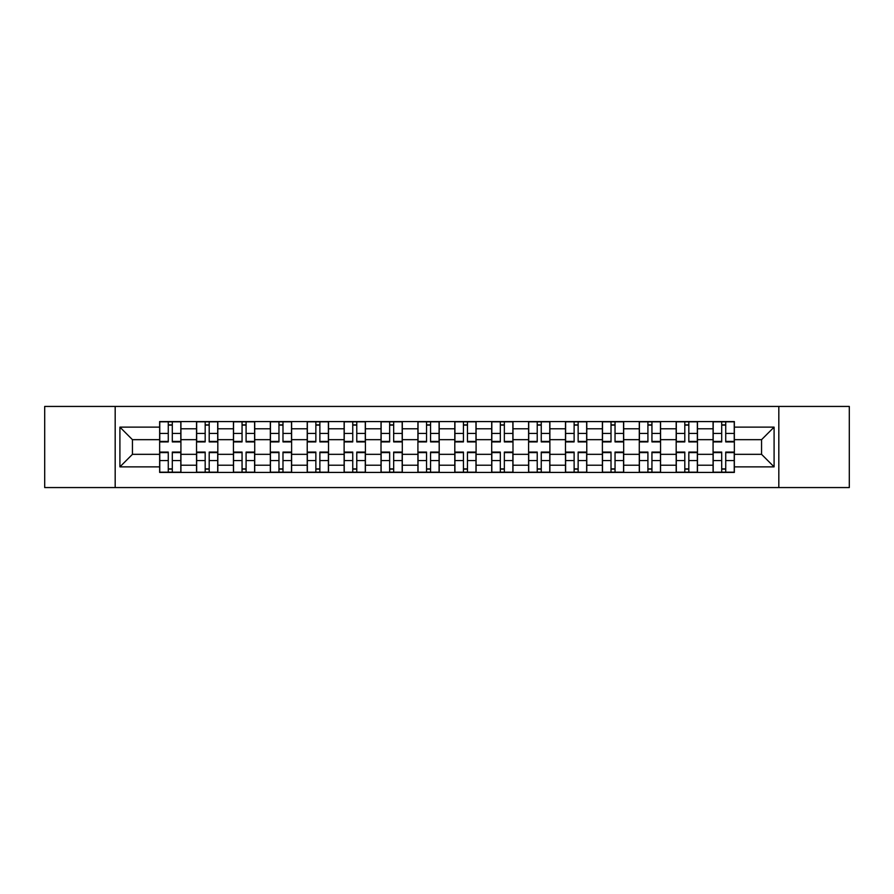 <?xml version="1.0" encoding="UTF-8"?>
<svg xmlns="http://www.w3.org/2000/svg" width="894" height="894" viewBox="0 0 894 894"><rect width="100%" height="100%" fill="white"/><g stroke="black" fill="none" stroke-linecap="round" stroke-linejoin="round"><path stroke-width="1.34" d="M778.819 487.565L849.3 487.565L849.3 406.435L44.7 406.435L44.7 487.565L778.819 487.565L778.819 406.435M196.535 472.423L196.535 428.785L180.923 428.785L180.923 472.423M180.923 428.785L180.923 421.577M196.535 428.785L196.535 421.577M217.823 421.577L217.823 472.423M233.435 472.423L233.435 421.577M254.723 421.577L254.723 472.423M270.323 472.423L270.323 421.577M291.612 421.577L291.612 472.423M307.223 472.423L307.223 421.577M328.511 421.577L328.511 472.423M344.123 472.423L344.123 421.577M365.4 421.577L365.4 472.423M381.012 472.423L381.012 421.577M402.3 421.577L402.3 472.423M417.911 472.423L417.911 421.577M439.2 421.577L439.2 472.423M454.8 472.423L454.8 421.577M476.089 421.577L476.089 472.423M491.7 472.423L491.7 421.577M512.988 421.577L512.988 472.423M528.6 472.423L528.6 421.577M549.877 421.577L549.877 472.423M565.489 472.423L565.489 421.577M586.777 421.577L586.777 472.423M602.388 472.423L602.388 421.577M623.677 421.577L623.677 472.423M639.277 472.423L639.277 421.577M660.565 421.577L660.565 472.423M676.177 472.423L676.177 421.577M697.465 421.577L697.465 472.423M713.077 472.423L713.077 421.577M713.077 454.331L697.465 454.331M676.177 454.331L660.565 454.331M639.277 454.331L623.677 454.331M602.388 454.331L586.777 454.331M565.489 454.331L549.877 454.331M528.6 454.331L512.988 454.331M491.7 454.331L476.089 454.331M454.8 454.331L439.2 454.331M417.911 454.331L402.3 454.331M381.012 454.331L365.4 454.331M344.123 454.331L328.511 454.331M307.223 454.331L291.612 454.331M270.323 454.331L254.723 454.331M233.435 454.331L217.823 454.331M196.535 454.331L180.923 454.331M713.077 439.669L697.465 439.669M676.177 439.669L660.565 439.669M639.277 439.669L623.677 439.669M602.388 439.669L586.777 439.669M565.489 439.669L549.877 439.669M528.6 439.669L512.988 439.669M491.7 439.669L476.089 439.669M454.8 439.669L439.2 439.669M417.911 439.669L402.3 439.669M381.012 439.669L365.4 439.669M344.123 439.669L328.511 439.669M307.223 439.669L291.612 439.669M270.323 439.669L254.723 439.669M233.435 439.669L217.823 439.669M196.535 439.669L180.923 439.669M132.446 454.331L159.646 454.331L159.646 439.669L132.446 439.669L132.446 454.331L119.908 466.869L119.908 427.131L159.646 427.131L159.646 439.669M734.354 439.669L734.354 454.331L761.554 454.331L761.554 439.669L734.354 439.669L734.354 421.577L159.646 421.577L159.646 427.131M734.354 427.131L774.092 427.131L774.092 466.869L734.354 466.869L734.354 454.331M159.646 454.331L159.646 472.423L734.354 472.423L734.354 466.869M159.646 466.869L119.908 466.869M115.181 487.565L115.181 406.435M172.296 468.881L168.273 468.881M168.273 425.119L172.296 425.119M209.196 468.881L205.173 468.881M205.173 425.119L209.196 425.119M246.085 468.881L242.062 468.881M242.062 425.119L246.085 425.119M282.985 468.881L278.962 468.881M278.962 425.119L282.985 425.119M319.873 468.881L315.861 468.881M315.861 425.119L319.873 425.119M356.773 468.881L352.75 468.881M352.75 425.119L356.773 425.119M393.673 468.881L389.65 468.881M389.65 425.119L393.673 425.119M430.562 468.881L426.539 468.881M426.539 425.119L430.562 425.119M467.461 468.881L463.438 468.881M463.438 425.119L467.461 425.119M504.35 468.881L500.327 468.881M500.327 425.119L504.35 425.119M541.25 468.881L537.227 468.881M537.227 425.119L541.25 425.119M578.139 468.881L574.127 468.881M574.127 425.119L578.139 425.119M615.038 468.881L611.015 468.881M611.015 425.119L615.038 425.119M651.938 468.881L647.915 468.881M647.915 425.119L651.938 425.119M688.827 468.881L684.804 468.881M684.804 425.119L688.827 425.119M725.727 468.881L721.704 468.881M721.704 425.119L725.727 425.119M119.908 427.131L132.446 439.669M761.554 454.331L774.092 466.869M761.554 439.669L774.092 427.131M172.296 441.915L172.296 421.812L180.811 421.812L180.811 441.915L172.296 441.915M168.273 424.885L172.296 424.885M168.273 421.812L159.758 421.812L159.758 441.915L168.273 441.915L168.273 421.812L172.296 421.812M168.273 452.085L168.273 472.188L159.758 472.188L159.758 452.085L168.273 452.085M172.296 469.115L168.273 469.115M172.296 472.188L180.811 472.188L180.811 452.085L172.296 452.085L172.296 472.188L168.273 472.188M209.196 441.915L209.196 421.812L217.7 421.812L217.7 441.915L209.196 441.915M205.173 424.885L209.196 424.885M205.173 421.812L196.658 421.812L196.658 441.915L205.173 441.915L205.173 421.812L209.196 421.812M246.085 441.915L246.085 421.812L254.6 421.812L254.6 441.915L246.085 441.915M242.062 424.885L246.085 424.885M242.062 421.812L233.546 421.812L233.546 441.915L242.062 441.915L242.062 421.812L246.085 421.812M205.173 452.085L205.173 472.188L196.658 472.188L196.658 452.085L205.173 452.085M209.196 469.115L205.173 469.115M209.196 472.188L217.7 472.188L217.7 452.085L209.196 452.085L209.196 472.188L205.173 472.188M242.062 452.085L242.062 472.188L233.546 472.188L233.546 452.085L242.062 452.085M246.085 469.115L242.062 469.115M246.085 472.188L254.6 472.188L254.6 452.085L246.085 452.085L246.085 472.188L242.062 472.188M282.985 441.915L282.985 421.812L291.5 421.812L291.5 441.915L282.985 441.915M278.962 424.885L282.985 424.885M278.962 421.812L270.446 421.812L270.446 441.915L278.962 441.915L278.962 421.812L282.985 421.812M319.873 441.915L319.873 421.812L328.389 421.812L328.389 441.915L319.873 441.915M315.861 424.885L319.873 424.885M315.861 421.812L307.346 421.812L307.346 441.915L315.861 441.915L315.861 421.812L319.873 421.812M356.773 441.915L356.773 421.812L365.288 421.812L365.288 441.915L356.773 441.915M352.75 424.885L356.773 424.885M352.75 421.812L344.235 421.812L344.235 441.915L352.75 441.915L352.75 421.812L356.773 421.812M278.962 452.085L278.962 472.188L270.446 472.188L270.446 452.085L278.962 452.085M282.985 469.115L278.962 469.115M282.985 472.188L291.5 472.188L291.5 452.085L282.985 452.085L282.985 472.188L278.962 472.188M315.861 452.085L315.861 472.188L307.346 472.188L307.346 452.085L315.861 452.085M319.873 469.115L315.861 469.115M319.873 472.188L328.389 472.188L328.389 452.085L319.873 452.085L319.873 472.188L315.861 472.188M352.75 452.085L352.75 472.188L344.235 472.188L344.235 452.085L352.75 452.085M356.773 469.115L352.75 469.115M356.773 472.188L365.288 472.188L365.288 452.085L356.773 452.085L356.773 472.188L352.75 472.188M393.673 441.915L393.673 421.812L402.177 421.812L402.177 441.915L393.673 441.915M389.65 424.885L393.673 424.885M389.65 421.812L381.135 421.812L381.135 441.915L389.65 441.915L389.65 421.812L393.673 421.812M389.65 452.085L389.65 472.188L381.135 472.188L381.135 452.085L389.65 452.085M393.673 469.115L389.65 469.115M393.673 472.188L402.177 472.188L402.177 452.085L393.673 452.085L393.673 472.188L389.65 472.188M430.562 441.915L430.562 421.812L439.077 421.812L439.077 441.915L430.562 441.915M426.539 424.885L430.562 424.885M426.539 421.812L418.023 421.812L418.023 441.915L426.539 441.915L426.539 421.812L430.562 421.812M426.539 452.085L426.539 472.188L418.023 472.188L418.023 452.085L426.539 452.085M430.562 469.115L426.539 469.115M430.562 472.188L439.077 472.188L439.077 452.085L430.562 452.085L430.562 472.188L426.539 472.188M467.461 441.915L467.461 421.812L475.977 421.812L475.977 441.915L467.461 441.915M463.438 424.885L467.461 424.885M463.438 421.812L454.923 421.812L454.923 441.915L463.438 441.915L463.438 421.812L467.461 421.812M463.438 452.085L463.438 472.188L454.923 472.188L454.923 452.085L463.438 452.085M467.461 469.115L463.438 469.115M467.461 472.188L475.977 472.188L475.977 452.085L467.461 452.085L467.461 472.188L463.438 472.188M504.35 441.915L504.35 421.812L512.865 421.812L512.865 441.915L504.35 441.915M500.327 424.885L504.35 424.885M500.327 421.812L491.823 421.812L491.823 441.915L500.327 441.915L500.327 421.812L504.35 421.812M500.327 452.085L500.327 472.188L491.823 472.188L491.823 452.085L500.327 452.085M504.35 469.115L500.327 469.115M504.35 472.188L512.865 472.188L512.865 452.085L504.35 452.085L504.35 472.188L500.327 472.188M541.25 441.915L541.25 421.812L549.765 421.812L549.765 441.915L541.25 441.915M537.227 424.885L541.25 424.885M537.227 421.812L528.712 421.812L528.712 441.915L537.227 441.915L537.227 421.812L541.25 421.812M537.227 452.085L537.227 472.188L528.712 472.188L528.712 452.085L537.227 452.085M541.25 469.115L537.227 469.115M541.25 472.188L549.765 472.188L549.765 452.085L541.25 452.085L541.25 472.188L537.227 472.188M578.139 441.915L578.139 421.812L586.654 421.812L586.654 441.915L578.139 441.915M574.127 424.885L578.139 424.885M574.127 421.812L565.611 421.812L565.611 441.915L574.127 441.915L574.127 421.812L578.139 421.812M574.127 452.085L574.127 472.188L565.611 472.188L565.611 452.085L574.127 452.085M578.139 469.115L574.127 469.115M578.139 472.188L586.654 472.188L586.654 452.085L578.139 452.085L578.139 472.188L574.127 472.188M615.038 441.915L615.038 421.812L623.554 421.812L623.554 441.915L615.038 441.915M611.015 424.885L615.038 424.885M611.015 421.812L602.5 421.812L602.5 441.915L611.015 441.915L611.015 421.812L615.038 421.812M611.015 452.085L611.015 472.188L602.5 472.188L602.5 452.085L611.015 452.085M615.038 469.115L611.015 469.115M615.038 472.188L623.554 472.188L623.554 452.085L615.038 452.085L615.038 472.188L611.015 472.188M651.938 441.915L651.938 421.812L660.454 421.812L660.454 441.915L651.938 441.915M647.915 424.885L651.938 424.885M647.915 421.812L639.4 421.812L639.4 441.915L647.915 441.915L647.915 421.812L651.938 421.812M647.915 452.085L647.915 472.188L639.4 472.188L639.4 452.085L647.915 452.085M651.938 469.115L647.915 469.115M651.938 472.188L660.454 472.188L660.454 452.085L651.938 452.085L651.938 472.188L647.915 472.188M688.827 441.915L688.827 421.812L697.342 421.812L697.342 441.915L688.827 441.915M684.804 424.885L688.827 424.885M684.804 421.812L676.3 421.812L676.3 441.915L684.804 441.915L684.804 421.812L688.827 421.812M684.804 452.085L684.804 472.188L676.3 472.188L676.3 452.085L684.804 452.085M688.827 469.115L684.804 469.115M688.827 472.188L697.342 472.188L697.342 452.085L688.827 452.085L688.827 472.188L684.804 472.188M725.727 441.915L725.727 421.812L734.242 421.812L734.242 441.915L725.727 441.915M721.704 424.885L725.727 424.885M721.704 421.812L713.188 421.812L713.188 441.915L721.704 441.915L721.704 421.812L725.727 421.812M721.704 452.085L721.704 472.188L713.188 472.188L713.188 452.085L721.704 452.085M725.727 469.115L721.704 469.115M725.727 472.188L734.242 472.188L734.242 452.085L725.727 452.085L725.727 472.188L721.704 472.188M676.177 428.785L660.565 428.785M639.277 428.785L623.677 428.785M602.388 428.785L586.777 428.785M565.489 428.785L549.877 428.785M528.6 428.785L512.988 428.785M491.7 428.785L476.089 428.785M454.8 428.785L439.2 428.785M417.911 428.785L402.3 428.785M381.012 428.785L365.4 428.785M344.123 428.785L328.511 428.785M307.223 428.785L291.612 428.785M270.323 428.785L254.723 428.785M233.435 428.785L217.823 428.785M713.077 428.785L697.465 428.785M676.177 465.215L660.565 465.215M639.277 465.215L623.677 465.215M602.388 465.215L586.777 465.215M565.489 465.215L549.877 465.215M528.6 465.215L512.988 465.215M491.7 465.215L476.089 465.215M454.8 465.215L439.2 465.215M417.911 465.215L402.3 465.215M381.012 465.215L365.4 465.215M344.123 465.215L328.511 465.215M307.223 465.215L291.612 465.215M270.323 465.215L254.723 465.215M233.435 465.215L217.823 465.215M196.535 465.215L180.923 465.215M713.077 465.215L697.465 465.215M172.296 441.412L180.811 441.412M172.296 433.434L180.811 433.434M159.758 441.412L168.273 441.412M159.758 433.434L168.273 433.434M168.273 452.587L159.758 452.587M168.273 460.566L159.758 460.566M180.811 452.587L172.296 452.587M180.811 460.566L172.296 460.566M209.196 441.412L217.7 441.412M209.196 433.434L217.7 433.434M196.658 441.412L205.173 441.412M196.658 433.434L205.173 433.434M246.085 441.412L254.6 441.412M246.085 433.434L254.6 433.434M233.546 441.412L242.062 441.412M233.546 433.434L242.062 433.434M205.173 452.587L196.658 452.587M205.173 460.566L196.658 460.566M217.7 452.587L209.196 452.587M217.7 460.566L209.196 460.566M242.062 452.587L233.546 452.587M242.062 460.566L233.546 460.566M254.6 452.587L246.085 452.587M254.6 460.566L246.085 460.566M282.985 441.412L291.5 441.412M282.985 433.434L291.5 433.434M270.446 441.412L278.962 441.412M270.446 433.434L278.962 433.434M319.873 441.412L328.389 441.412M319.873 433.434L328.389 433.434M307.346 441.412L315.861 441.412M307.346 433.434L315.861 433.434M356.773 441.412L365.288 441.412M356.773 433.434L365.288 433.434M344.235 441.412L352.75 441.412M344.235 433.434L352.75 433.434M278.962 452.587L270.446 452.587M278.962 460.566L270.446 460.566M291.5 452.587L282.985 452.587M291.5 460.566L282.985 460.566M315.861 452.587L307.346 452.587M315.861 460.566L307.346 460.566M328.389 452.587L319.873 452.587M328.389 460.566L319.873 460.566M352.75 452.587L344.235 452.587M352.75 460.566L344.235 460.566M365.288 452.587L356.773 452.587M365.288 460.566L356.773 460.566M393.673 441.412L402.177 441.412M393.673 433.434L402.177 433.434M381.135 441.412L389.65 441.412M381.135 433.434L389.65 433.434M389.65 452.587L381.135 452.587M389.65 460.566L381.135 460.566M402.177 452.587L393.673 452.587M402.177 460.566L393.673 460.566M430.562 441.412L439.077 441.412M430.562 433.434L439.077 433.434M418.023 441.412L426.539 441.412M418.023 433.434L426.539 433.434M426.539 452.587L418.023 452.587M426.539 460.566L418.023 460.566M439.077 452.587L430.562 452.587M439.077 460.566L430.562 460.566M467.461 441.412L475.977 441.412M467.461 433.434L475.977 433.434M454.923 441.412L463.438 441.412M454.923 433.434L463.438 433.434M463.438 452.587L454.923 452.587M463.438 460.566L454.923 460.566M475.977 452.587L467.461 452.587M475.977 460.566L467.461 460.566M504.35 441.412L512.865 441.412M504.35 433.434L512.865 433.434M491.823 441.412L500.327 441.412M491.823 433.434L500.327 433.434M500.327 452.587L491.823 452.587M500.327 460.566L491.823 460.566M512.865 452.587L504.35 452.587M512.865 460.566L504.35 460.566M541.25 441.412L549.765 441.412M541.25 433.434L549.765 433.434M528.712 441.412L537.227 441.412M528.712 433.434L537.227 433.434M537.227 452.587L528.712 452.587M537.227 460.566L528.712 460.566M549.765 452.587L541.25 452.587M549.765 460.566L541.25 460.566M578.139 441.412L586.654 441.412M578.139 433.434L586.654 433.434M565.611 441.412L574.127 441.412M565.611 433.434L574.127 433.434M574.127 452.587L565.611 452.587M574.127 460.566L565.611 460.566M586.654 452.587L578.139 452.587M586.654 460.566L578.139 460.566M615.038 441.412L623.554 441.412M615.038 433.434L623.554 433.434M602.5 441.412L611.015 441.412M602.5 433.434L611.015 433.434M611.015 452.587L602.5 452.587M611.015 460.566L602.5 460.566M623.554 452.587L615.038 452.587M623.554 460.566L615.038 460.566M651.938 441.412L660.454 441.412M651.938 433.434L660.454 433.434M639.4 441.412L647.915 441.412M639.4 433.434L647.915 433.434M647.915 452.587L639.4 452.587M647.915 460.566L639.4 460.566M660.454 452.587L651.938 452.587M660.454 460.566L651.938 460.566M688.827 441.412L697.342 441.412M688.827 433.434L697.342 433.434M676.3 441.412L684.804 441.412M676.3 433.434L684.804 433.434M684.804 452.587L676.3 452.587M684.804 460.566L676.3 460.566M697.342 452.587L688.827 452.587M697.342 460.566L688.827 460.566M725.727 441.412L734.242 441.412M725.727 433.434L734.242 433.434M713.188 441.412L721.704 441.412M713.188 433.434L721.704 433.434M721.704 452.587L713.188 452.587M721.704 460.566L713.188 460.566M734.242 452.587L725.727 452.587M734.242 460.566L725.727 460.566"/></g></svg>
